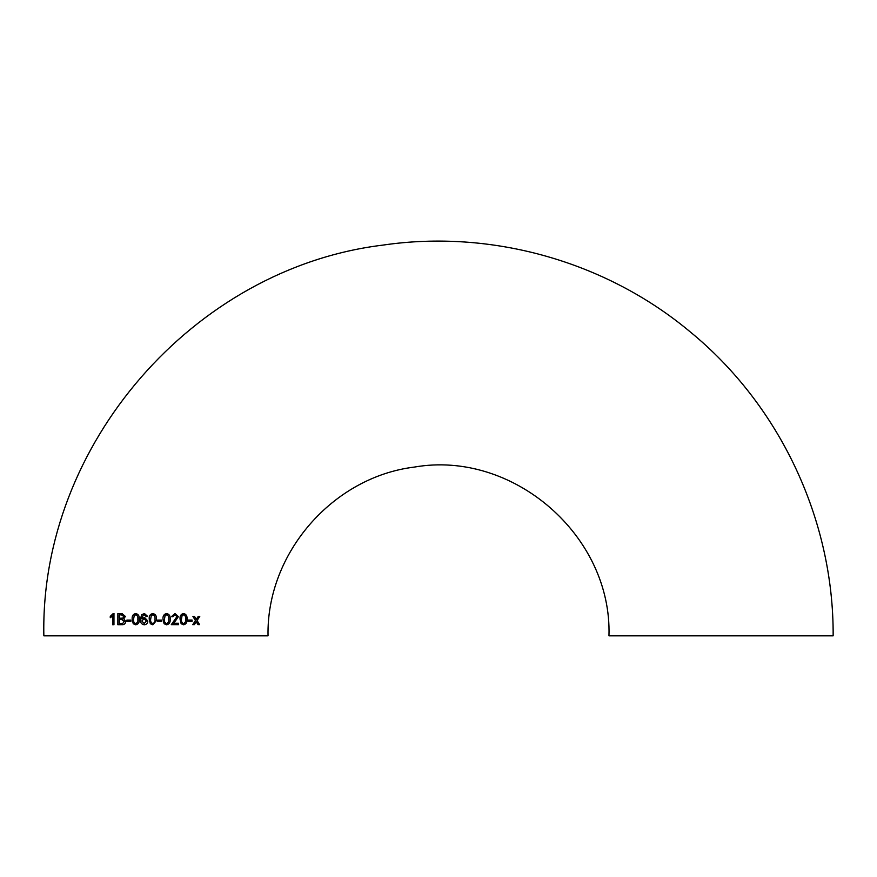 <?xml version="1.0" encoding="UTF-8"?>
<svg xmlns="http://www.w3.org/2000/svg" width="877" height="877" viewBox="0 0 877 877"><rect width="100%" height="100%" fill="white"/><g stroke="black" fill="none" stroke-linecap="round" stroke-linejoin="round"><path stroke-width="1.32" d="M152.817 613.516C150.066 614.163 148.882 616.049 149.233 619.173L150.329 623.733L152.828 624.808L156.347 620.653L156.424 619.173C156.742 616.049 155.547 614.163 152.817 613.516C150.077 614.163 148.882 616.049 149.243 619.173L150.329 623.733L152.828 624.808M721.058 635.825L608.967 635.825C612.102 535.781 513.089 449.857 414.481 467.057C332.679 476.989 266.345 553.431 268.033 635.825L43.85 635.825C39.925 445.088 193.51 268.099 382.898 245.111C491.438 229.138 605.864 261.401 690.056 331.747C779.828 405.163 833.797 519.853 833.15 635.825L721.058 635.825M197.983 624.61L199.572 624.599L197.073 620.543L199.759 616.465L198.18 616.476L196.305 619.294L194.551 616.487L192.929 616.498L195.472 620.554L192.754 624.632L194.376 624.621L196.251 621.804L197.983 624.61M188.116 621.354L192.085 621.344L192.096 620.061L188.116 620.072L188.116 621.354M183.545 613.516C180.881 614.174 179.719 616.06 180.059 619.162L181.133 623.722L183.556 624.797C186.198 624.15 187.349 622.264 187.02 619.151C187.338 616.038 186.187 614.152 183.545 613.516M174.994 613.527L171.443 616.663L172.857 616.805L174.961 614.81L176.968 616.608L171.289 624.665L178.524 624.665L178.524 623.229L173.12 623.24L178.382 616.597L174.994 613.527M166.608 613.527C163.878 614.174 162.684 616.06 163.023 619.173L164.087 623.733L166.575 624.808C169.294 624.172 170.489 622.297 170.149 619.173C170.489 616.06 169.305 614.185 166.608 613.527M157.564 621.376L161.73 621.376L161.73 620.094L157.575 620.094L157.564 621.376M144.299 624.808C146.558 624.523 147.731 623.251 147.807 620.993L144.508 617.375L141.811 618.844L143.137 615.139L144.343 614.81L146.229 616.52L147.654 616.378L144.431 613.516L141.592 614.788L140.386 619.447C140.156 622.527 141.46 624.314 144.299 624.808C141.471 624.314 140.177 622.527 140.408 619.447L140.386 619.447M135.716 613.527C133.03 614.174 131.846 616.06 132.186 619.173L133.227 623.744L135.694 624.808C138.402 624.183 139.586 622.297 139.246 619.173C139.575 616.049 138.391 614.174 135.716 613.527C133.052 614.185 131.879 616.06 132.208 619.173L133.227 623.744L135.716 624.808M126.891 621.387L130.914 621.387L130.925 620.105L126.891 620.105L126.891 621.387M125.389 616.421L121.837 613.538L117.858 613.549L117.836 624.698L121.826 624.687C124.128 624.841 125.455 623.777 125.784 621.486L123.756 618.822L125.389 616.421M122.44 613.56L121.837 613.538M110.272 617.682L112.64 616.027L112.64 624.72L113.955 624.709L113.966 613.56L110.272 616.367L110.272 617.682M112.684 624.72L112.64 616.027M114.021 613.56L113.122 613.56M113.166 613.571L110.272 616.367M110.327 616.367L110.327 617.682M121.881 613.538L117.858 613.549M117.902 613.549L117.891 624.698M119.338 618.263L122.824 618.121L123.865 616.564L121.377 614.821L119.349 614.832L119.338 618.263L122.857 618.121L123.898 616.564L121.421 614.832M122.232 614.81L121.377 614.821M119.327 623.404L122.758 623.35L124.26 621.464L121.684 619.546L119.338 619.546L119.327 623.404L122.802 623.35L124.304 621.464L121.728 619.546M122.287 619.557L121.684 619.546M130.947 620.105L126.924 620.105L126.924 621.398M137.842 619.162C138.204 616.959 137.492 615.511 135.716 614.81L134.236 615.577L133.589 619.173C133.227 621.365 133.929 622.813 135.694 623.525C137.492 622.813 138.204 621.365 137.842 619.162L137.821 619.162C138.182 616.959 137.47 615.511 135.694 614.81L135.694 614.81M135.716 623.525L135.694 623.525C137.47 622.813 138.182 621.365 137.821 619.162M144.53 617.375L141.811 618.844M144.365 614.81L145.703 615.38M145.725 615.38L146.24 616.52M144.453 613.516L141.592 614.788M141.614 614.788L140.408 619.447M144.179 623.525L146.393 621.037L144.135 618.669L141.811 620.971L144.179 623.525L146.382 621.037L144.113 618.669M152.828 623.525L152.828 623.525C154.626 622.813 155.339 621.354 154.977 619.162C155.339 616.959 154.615 615.501 152.806 614.81L151.304 615.566L150.669 619.162C150.307 621.365 151.03 622.813 152.828 623.525C154.626 622.813 155.339 621.354 154.977 619.162C155.339 616.959 154.615 615.501 152.795 614.81L152.795 614.81M161.719 621.376L161.73 620.094M166.564 624.808C169.283 624.172 170.478 622.297 170.138 619.173L170.149 619.173C170.467 616.06 169.294 614.185 166.597 613.527M166.575 614.81L165.106 615.577L164.448 619.173C164.076 621.354 164.777 622.813 166.564 623.525L166.575 623.525C168.362 622.813 169.086 621.354 168.724 619.162C169.086 616.969 168.373 615.522 166.586 614.81L165.095 615.577L164.438 619.162C164.087 621.354 164.788 622.813 166.575 623.525M172.835 616.805L174.961 614.81M171.267 624.665L178.502 624.654L178.491 623.229M173.098 623.229L175.323 621.168M175.301 621.168L178.382 616.597L174.972 613.516M183.523 624.797C186.165 624.15 187.316 622.264 186.976 619.151L187.02 619.151M186.976 619.151C187.305 616.038 186.154 614.152 183.512 613.516M181.429 619.162C181.09 621.354 181.78 622.802 183.523 623.514L183.556 623.514C185.288 622.791 185.979 621.344 185.628 619.151C185.979 616.948 185.288 615.501 183.534 614.799L182.054 615.566L181.462 619.162C181.111 621.354 181.813 622.802 183.556 623.514M183.501 614.799L182.087 615.566L181.462 619.162M188.084 621.354L192.085 621.344L192.052 620.061M197.939 624.61L199.572 624.599M199.517 624.599L197.029 620.543L199.715 616.465M196.262 619.294L194.508 616.487M192.71 624.632L194.376 624.621M194.332 624.621L196.251 621.804"/></g></svg>
